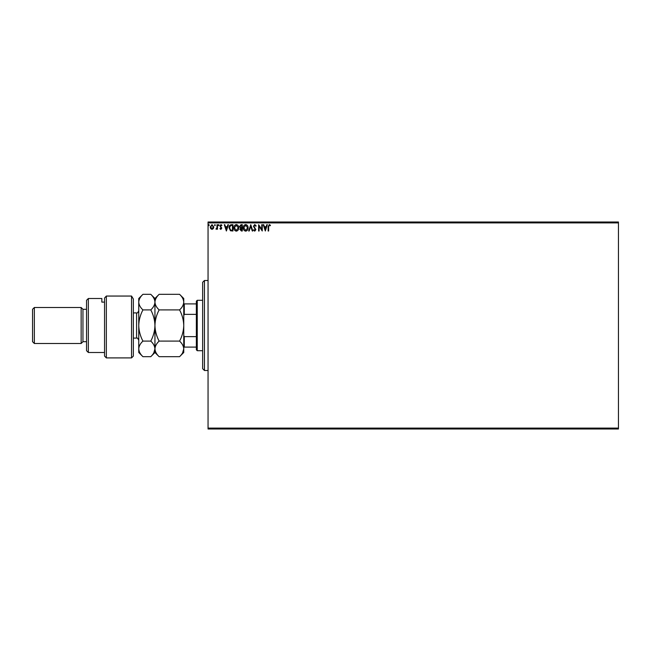 <?xml version="1.0" encoding="UTF-8"?>
<svg xmlns="http://www.w3.org/2000/svg" width="651" height="651" viewBox="0 0 651 651"><rect width="100%" height="100%" fill="white"/><g stroke="black" fill="none" stroke-linecap="round" stroke-linejoin="round"><path stroke-width="0.98" d="M213.316 228.623L212.006 229.388L210.704 228.623L210.232 226.987L212.006 224.619L213.788 226.987L213.316 228.623M217.499 224.701L217.499 229.307L217.019 228.623L216.173 229.388L216.034 228.737L216.938 227.826L217.019 224.701L217.499 224.701M220.86 229.388L219.924 228.729L220.209 228.338L220.827 228.818L221.299 228.2L219.924 225.946L220.941 224.619L221.942 225.246L221.665 225.669L220.998 225.181L220.404 225.921L221.779 228.175L220.86 229.388M231.463 224.701L232.928 224.701L232.928 230.999L230.47 230.771L229.046 227.769C228.981 225.954 229.779 224.929 231.463 224.701M242.294 224.701L242.294 230.999L241.407 230.999L239.95 229.437L240.544 228.102L239.552 226.491L241.033 224.701L242.294 224.701M250.773 224.701L252.8 230.999L252.271 230.999L250.733 226.222L249.203 230.999L248.674 230.999L250.773 224.701M261.759 224.701L262.247 224.701L262.247 230.999L259.098 226.304L259.098 230.999L258.61 230.999L258.61 224.701L261.759 229.388L261.759 224.701M268.627 226.808L268.627 230.999L268.139 230.999L268.139 226.743L269.294 224.538L270.482 225.262L270.238 225.751L269.302 225.181L268.627 226.808M208.051 222.902L208.051 221.999L618.45 221.999L618.45 222.902L208.051 222.902L208.051 428.098L618.45 428.098L618.45 429.001L208.051 429.001L208.051 428.098M618.45 222.902L618.45 428.098M265.315 230.999L263.216 224.701L263.745 224.701L264.387 226.719L266.161 226.719L266.804 224.701L267.333 224.701L265.315 230.999M254.769 224.538L256.185 225.913L255.794 226.231L254.81 225.181L253.931 226.255L255.867 229.689L254.736 231.162L253.524 230.096L253.898 229.705L254.744 230.519L255.379 229.722L253.442 226.247L254.769 224.538M248.112 227.826C248.145 229.616 247.347 230.731 245.72 231.162C244.052 230.771 243.23 229.673 243.262 227.85C243.238 226.052 244.044 224.945 245.679 224.538C247.323 224.937 248.137 226.027 248.112 227.826M238.746 227.826C238.779 229.616 237.981 230.731 236.346 231.162C234.685 230.771 233.864 229.673 233.896 227.85C233.864 226.052 234.669 224.945 236.313 224.538C237.957 224.937 238.762 226.027 238.746 227.826M226.385 230.999L224.286 224.701L224.815 224.701L225.458 226.719L227.232 226.719L227.874 224.701L228.403 224.701L226.385 230.999M219.037 225.14L218.63 225.669L218.223 225.14L218.63 224.619L219.037 225.14M215.318 225.14L214.911 225.669L214.513 225.14L214.911 224.619L215.318 225.14M209.264 225.14L208.857 225.669L208.45 225.14L208.857 224.619L209.264 225.14M264.599 227.362L265.274 229.477L265.95 227.362L264.599 227.362M243.751 227.85L245.696 230.519L247.624 227.826L245.696 225.181L243.751 227.85M241.309 230.356L241.814 230.356L241.814 228.338L240.439 229.429L241.309 230.356M241.57 227.687L241.814 225.344L241.261 225.344L240.032 226.491L240.797 227.614L241.57 227.687M234.384 227.85L236.329 230.519L238.258 227.826L236.329 225.181L234.384 227.85M232.44 230.356L232.44 225.344L230.625 225.506L229.534 227.769L230.731 230.177L232.44 230.356M225.669 227.362L226.345 229.477L227.02 227.362L225.669 227.362M210.712 226.987L212.006 228.818L213.3 226.987L212.006 225.181L210.712 226.987M204.447 370.5L202.648 368.702L202.648 282.298L204.447 280.5L204.447 370.5L208.051 370.5M197.253 350.702L196.35 349.799L196.35 301.201L197.253 300.298L197.253 350.702L202.648 350.702M197.253 300.298L202.648 300.298M196.35 347.097L183.753 347.097M183.753 335.395L184.29 336.632L184.29 347.097M196.35 336.632L184.29 336.632M196.35 314.368L184.29 314.368L183.753 315.605M183.753 303.903L184.29 303.903L184.29 314.368M196.35 303.903L184.29 303.903M133.349 356.097L131.551 357.904L131.551 296.05L133.349 298.996L133.349 356.097M88.349 352.5L86.55 350.702L86.55 300.298L88.349 298.5L88.349 352.5L104.551 352.5M82.954 341.702L82.954 309.298L81.147 307.5L81.147 343.5L82.954 341.702L86.55 341.702M34.348 343.5L32.55 341.702L32.55 309.298L34.348 307.5L34.348 343.5L81.147 343.5M34.348 307.5L81.147 307.5M82.954 309.298L86.55 309.298M104.551 302.121L101.849 302.121L101.849 298.5L101.849 302.121M88.349 298.5L101.849 298.5M104.551 298.036L106.349 296.05L106.349 357.904L104.551 356.097L104.551 298.036L106.349 296.05L131.551 296.05L133.349 298.996M179.57 341.091C182.182 343.516 183.574 346.112 183.753 348.879C183.59 351.621 182.199 354.217 179.57 356.675L159.129 356.675C156.517 354.25 155.125 351.654 154.946 348.879C155.109 346.145 156.5 343.549 159.129 341.091L179.57 341.091C182.199 336.168 183.59 330.977 183.753 325.5C183.574 319.958 182.182 314.767 179.57 309.909L159.129 309.909C156.509 307.467 155.117 304.863 154.946 302.121C155.117 299.362 156.509 296.766 159.129 294.325L179.57 294.325C182.19 296.766 183.582 299.37 183.753 302.121C183.582 304.871 182.19 307.467 179.57 309.909M159.129 341.091C156.517 336.233 155.125 331.042 154.946 325.5C155.109 320.023 156.5 314.832 159.129 309.909M182.589 352.883L183.753 348.879L183.753 298.5L179.57 294.325M159.129 356.675L154.946 352.5L154.946 348.879L155.296 351.044M153.791 352.875L154.946 348.879L154.946 298.5L159.129 294.325M179.57 356.675L183.753 352.5L183.753 348.879M154.946 348.879C154.792 351.621 153.4 354.217 150.772 356.675L142.927 356.675C140.315 354.25 138.923 351.654 138.753 348.879L138.753 298.5L142.927 294.325L150.772 294.325C153.392 296.766 154.783 299.37 154.946 302.121C154.783 304.871 153.392 307.467 150.772 309.909C153.384 314.767 154.775 319.958 154.946 325.5C154.792 330.977 153.4 336.168 150.772 341.091C153.384 343.516 154.775 346.112 154.946 348.879M142.927 356.675L138.753 352.5L138.753 348.879L139.151 351.223M138.753 348.879C138.907 346.145 140.299 343.549 142.927 341.091C140.315 336.233 138.923 331.042 138.753 325.5C138.907 320.023 140.299 314.832 142.927 309.909C140.307 307.467 138.915 304.863 138.753 302.121C138.915 299.362 140.307 296.766 142.927 294.325M142.927 309.909L150.772 309.909M142.927 341.091L150.772 341.091M133.349 338.097L136.588 338.097L136.588 312.903C137.109 313.457 137.833 312.732 138.753 310.739M204.447 280.5L208.051 280.5M106.349 357.904L131.551 357.904M154.946 352.5L150.772 356.675M154.946 298.5L150.772 294.325M133.349 312.903L136.588 312.903M136.588 338.097C137.149 337.568 137.866 338.292 138.753 340.261"/></g></svg>
